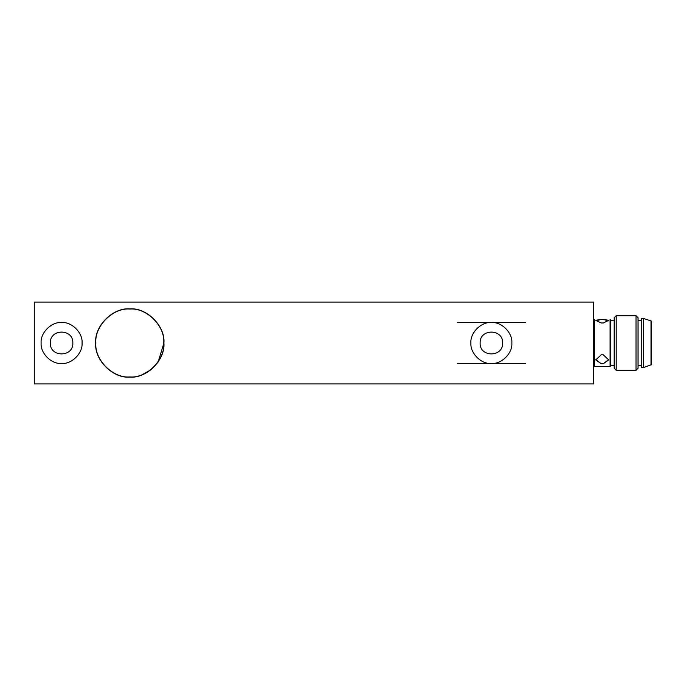 <?xml version="1.0" encoding="UTF-8"?>
<svg xmlns="http://www.w3.org/2000/svg" width="686" height="686" viewBox="0 0 686 686"><rect width="100%" height="100%" fill="white"/><g stroke="black" fill="none" stroke-linecap="round" stroke-linejoin="round"><path stroke-width="1.03" d="M34.3 383.928L34.3 302.072L593.716 302.072L593.716 383.928L34.3 383.928M163.92 343C165.446 359.876 146.684 378.638 129.808 377.111C112.933 378.638 94.171 359.876 95.697 343C94.171 326.124 112.933 307.362 129.808 308.889C146.684 307.362 165.446 326.124 163.92 343L158.132 362.019L150.817 369.874L141.608 375.002M511.85 343C512.759 353.127 501.509 364.377 491.382 363.469C481.255 364.377 469.996 353.127 470.913 343C469.996 332.873 481.255 321.623 491.382 322.531C501.509 321.623 512.759 332.873 511.85 343M82.054 343C82.972 353.127 71.713 364.377 61.586 363.469C51.459 364.377 40.208 353.127 41.126 343C40.208 332.873 51.459 321.623 61.586 322.531C71.713 321.623 82.972 332.873 82.054 343M72.845 343C73.462 357.517 49.718 357.517 50.335 343C49.718 328.483 73.462 328.483 72.845 343M502.641 343C503.258 357.517 479.505 357.517 480.123 343C479.505 328.483 503.258 328.483 502.641 343M525.493 363.469L457.27 363.469L525.493 363.469M457.27 322.531L525.493 322.531L457.27 322.531M593.716 365.852L594.393 366.538L594.393 319.462L593.716 320.148M600.027 319.47L604.452 319.47L608.722 320.362L603.26 322.969L601.219 322.969L595.757 320.362L600.027 319.47M610.772 320.148L610.086 319.462L610.086 366.53L610.772 365.852L610.772 320.148L610.772 365.852M601.219 363.717L595.757 359.901L601.219 354.808L603.26 354.808L608.722 359.901L603.26 363.717L601.219 363.717L595.774 359.584M614.176 368.236L614.176 317.764L614.176 368.236L616.225 370.286L616.225 315.714L636.008 315.714L636.008 370.286L638.057 368.245L638.057 317.764L638.057 368.236M643.511 318.441L643.511 367.559L641.47 367.559L641.47 318.441L643.511 318.441L651.7 321.168L651.7 364.832L651.014 364.832L651.014 321.168M608.705 359.584L603.26 363.717M601.219 354.808L603.26 354.808M595.928 320.808L601.219 319.462M603.26 319.462L608.551 320.808M603.26 322.969L601.219 322.969M95.834 343C94.308 359.807 113.001 378.5 129.808 376.974C146.624 378.5 165.309 359.807 163.791 343C165.309 326.193 146.624 307.5 129.808 309.026C113.001 307.5 94.308 326.193 95.834 343M95.86 343C94.342 326.202 113.01 307.534 129.808 309.052C146.607 307.534 165.275 326.202 163.757 343C165.275 359.798 146.607 378.466 129.808 376.948C113.01 378.466 94.342 359.798 95.86 343M594.393 366.538L610.086 366.538M610.772 365.509L614.176 365.509M610.772 320.491L614.176 320.491M614.176 317.755L616.225 315.714M616.225 370.286L636.008 370.286M636.008 315.714L638.057 317.755M638.057 365.509L641.47 365.509M638.057 320.491L641.47 320.491M643.511 367.559L651.014 364.832"/></g></svg>
